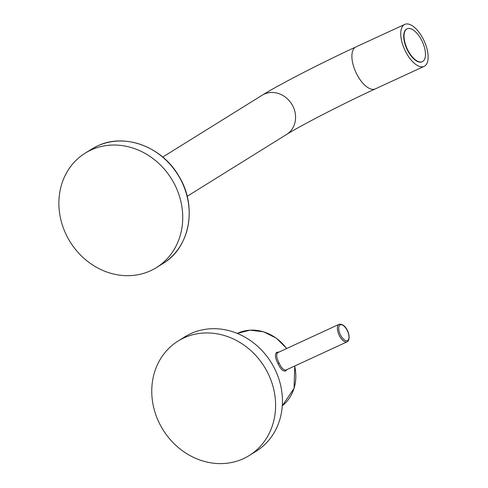 <?xml version="1.0" encoding="UTF-8"?>
<svg xmlns="http://www.w3.org/2000/svg" width="488" height="488" viewBox="0 0 488 488"><rect width="100%" height="100%" fill="white"/><g stroke="black" fill="none" stroke-linecap="round" stroke-linejoin="round"><path stroke-width="0.73" d="M178.083 341.051L184.921 336.793A67.393 59.67 -121.9 0 1 190.698 333.682A67.393 59.67 58.1 0 1 273.066 365.695A67.393 59.67 58.1 0 1 256.115 451.248L249.276 455.499A67.393 59.67 58.1 0 1 243.5 458.616A67.393 59.67 -121.9 0 1 161.131 426.597A67.393 59.67 -121.9 0 1 178.083 341.051A67.393 59.67 -121.9 0 1 183.86 337.934A67.393 59.67 58.1 0 1 266.228 369.953A67.393 59.67 58.1 0 1 249.276 455.499M279.008 352.055L276.623 352.373C274.72 354.41 275.195 358.21 278.05 363.774C280.698 369.355 283.278 371.734 285.791 370.917L286.968 369.587M339.05 324.343A9.626 4.447 65.2 0 0 338.825 324.465A9.626 4.447 65.2 0 0 339.166 335.201A9.626 4.447 65.2 0 0 347.12 341.826L347.432 341.661C352.025 338.44 346.559 322.861 339.05 324.343L277.696 352.678C276.001 354.465 276.507 357.966 279.203 363.182C281.674 368.422 284.01 370.666 286.218 369.916M422.76 61.439A18.099 8.363 -114.8 0 1 422.34 61.671A18.099 8.363 -114.8 0 1 407.382 49.215A18.099 8.363 -114.8 0 1 406.742 29.03A18.099 8.363 65.2 0 1 407.169 28.804A18.099 8.363 65.2 0 1 422.126 41.26A18.099 8.363 65.2 0 1 422.76 61.439M407.016 28.877A18.099 8.363 65.2 0 0 406.858 28.945A18.099 8.363 65.2 0 0 406.431 29.176A18.099 8.363 65.2 0 0 407.071 49.355A18.099 8.363 65.2 0 0 422.029 61.811A18.099 8.363 65.2 0 0 422.181 61.738M424.67 66.069A23.107 10.675 65.2 0 0 423.852 40.303A23.107 10.675 65.2 0 0 404.759 24.4A23.107 10.675 65.2 0 0 404.216 24.693A23.107 10.675 -114.8 0 0 405.034 50.453A23.107 10.675 -114.8 0 0 424.127 66.362A23.107 10.675 -114.8 0 0 424.67 66.069M90.988 150.023A67.393 59.67 -121.9 0 0 85.211 153.134A67.393 59.67 -121.9 0 0 68.259 238.687A67.393 59.67 -121.9 0 0 150.627 270.7A67.393 59.67 58.1 0 0 156.404 267.589A67.393 59.67 58.1 0 0 173.356 182.036A67.393 59.67 58.1 0 0 90.988 150.023M286.712 348.499L276.354 338.184L263.648 331.822L250.082 330.162L237.259 333.414A42.846 37.936 58.1 0 1 286.608 348.548M294.667 366.037A42.846 37.936 58.1 0 1 282.284 405.796L294.075 388.344L294.758 365.994M278.05 363.774L279.203 363.182M285.791 370.917A0.964 0.854 58.1 0 1 286.084 369.995M276.623 352.373A0.964 0.854 -121.9 0 0 277.696 352.678M347.694 340.484A8.662 4.002 65.2 0 0 347.279 330.602A8.662 4.002 65.2 0 0 340.026 324.971A8.662 4.002 65.2 0 0 340.441 334.853A8.662 4.002 65.2 0 0 347.694 340.484M285.999 370.038L347.12 341.826A9.626 4.447 65.2 0 0 347.346 341.704M404.759 24.4L355.917 46.94A23.107 10.675 65.2 0 0 356.478 73.597A23.107 10.675 65.2 0 0 375.284 88.901L424.127 66.362M355.917 46.94C322.69 62.244 278.929 84.692 262.129 95.245A23.107 20.459 58.1 0 1 292.94 106.274A23.107 20.459 58.1 0 1 286.541 134.487L187.16 196.304M162.864 263.569C190.076 247.672 197.597 206.107 178.821 176.064C162.114 146.644 124.501 132.687 97.466 145.991L91.671 149.114A67.393 59.67 58.1 0 1 97.447 146.004A67.393 59.67 58.1 0 1 179.816 178.016A67.393 59.67 58.1 0 1 162.864 263.569L156.404 267.589M422.029 61.811L422.34 61.671M162.748 157.063L262.129 95.245M91.671 149.114L85.211 153.134M375.284 88.901C343.887 103.291 300.089 125.886 286.541 134.487M406.858 28.945L407.169 28.804"/></g></svg>
